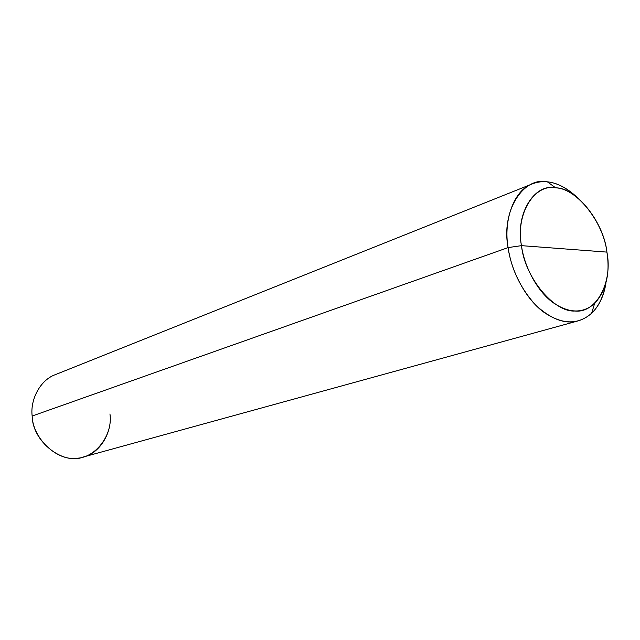 <?xml version="1.0" encoding="UTF-8"?>
<svg xmlns="http://www.w3.org/2000/svg" width="640" height="640" viewBox="0 0 640 640"><rect width="100%" height="100%" fill="white"/><g stroke="black" fill="none" stroke-linecap="round" stroke-linejoin="round"><path stroke-width="0.96" d="M109.952 413.968C113.176 434.84 95.256 458.616 75.656 458.248C56.368 460.712 32.68 438.032 32.168 416.032C30.072 399.8 40.112 379.992 55.408 374.616C40.112 379.992 30.072 399.8 32.168 416.032C30.072 399.8 40.112 379.992 55.408 374.616L532.36 183.88C513.688 190.056 503.272 220.704 508.112 247.592L32.168 416.032C32.68 438.032 56.368 460.712 75.656 458.248C95.256 458.616 113.176 434.84 109.952 413.968C113.176 434.84 95.256 458.616 75.656 458.248C56.368 460.712 32.68 438.032 32.168 416.032C32.408 441.832 63.256 465.344 83.136 457.056C63.256 465.344 32.408 441.832 32.168 416.032C32.68 438.032 56.368 460.712 75.656 458.248C95.256 458.616 113.176 434.84 109.952 413.968C112.6 431.48 100.368 453.304 83.136 457.056L578.408 320.8C565.496 324.584 551.256 319.368 535.688 305.144C520.448 288.248 511.256 269.064 508.112 247.592L521.48 245.648L606.912 252.104C612.968 281.792 596.528 313.552 574.888 311.008C553.96 312.536 524.672 277.296 521.48 245.648C515.096 214.136 534.336 183.024 555.656 187.84C576.464 187.624 603.912 222.496 606.912 252.104C603.544 222.584 577.04 188.56 556.088 187.888C534.624 183.232 515.408 213.752 521.48 245.648L606.912 252.104C610.28 273.4 606.168 290.56 594.576 303.576L591.64 313.272C578.056 325.056 562.104 324.696 543.784 312.184C525.416 298.928 511.048 270.52 508.112 247.592L32.168 416.032M555.656 187.84L547.448 181.888C557.032 182.736 566.96 187.92 577.24 197.432C561.392 182.968 546.432 178.448 532.36 183.88M547.448 181.888C523.136 176.288 500.88 211.592 508.112 247.592L521.48 245.648C524.088 265.736 536.632 290.624 552.672 302.336C568.672 313.416 582.64 313.824 594.576 303.576M591.64 313.272C599.168 305.944 603.952 295.816 605.976 282.888C602.208 303.608 593.016 316.248 578.408 320.8"/></g></svg>
